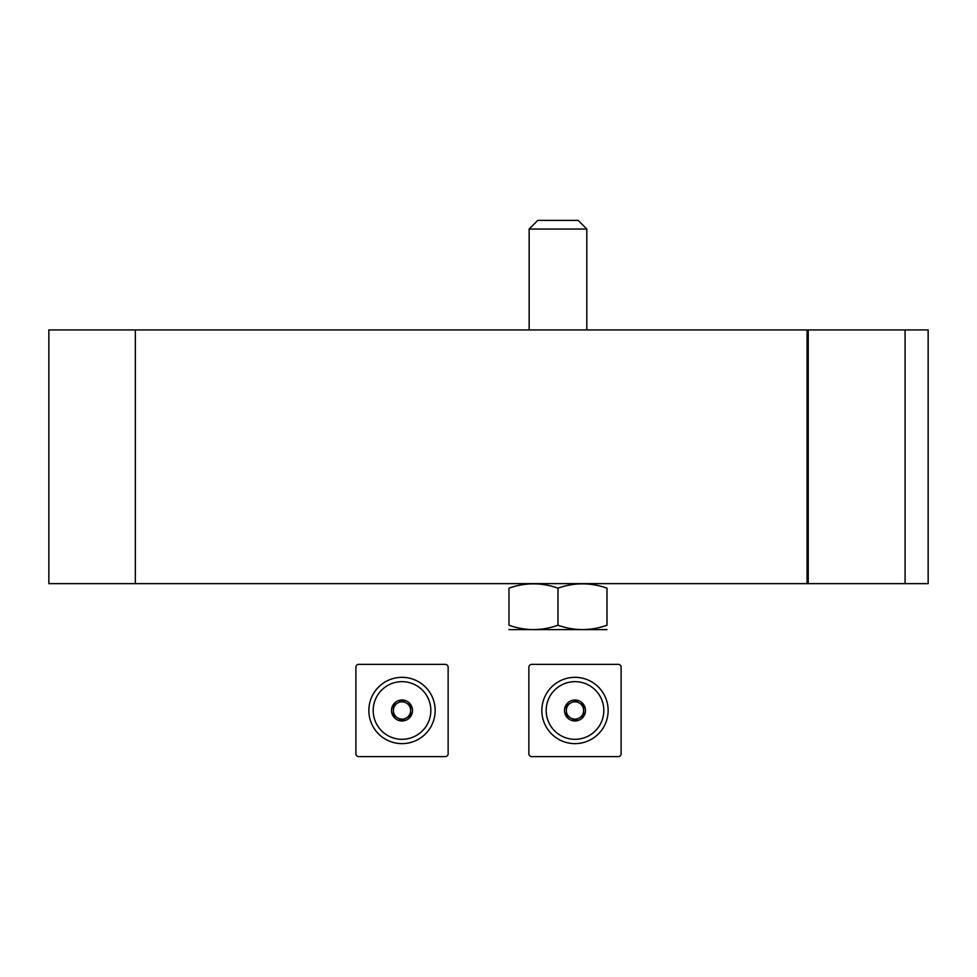 <?xml version="1.0" encoding="UTF-8"?>
<svg xmlns="http://www.w3.org/2000/svg" width="977" height="977" viewBox="0 0 977 977"><rect width="100%" height="100%" fill="white"/><g stroke="black" fill="none" stroke-linecap="round" stroke-linejoin="round"><path stroke-width="1.47" d="M135.339 329.933L135.339 583.635L48.85 583.635L48.85 329.933L807.063 329.933L807.063 583.635L928.15 583.635L928.15 329.933L905.081 329.933L905.081 583.635M807.063 329.933L905.081 329.933M135.339 583.635L807.063 583.635M529.155 229.033L586.811 229.033L578.164 220.387L537.802 220.387L529.155 229.033L529.155 329.933M508.968 629.628L606.986 629.628M606.986 625.243C590.682 630.995 574.354 630.995 557.977 625.243C541.673 630.995 525.345 630.995 508.968 625.243C508.968 630.995 508.968 630.995 508.968 625.243L508.968 588.154C525.272 582.414 541.612 582.414 557.977 588.154C574.281 582.414 590.621 582.414 606.986 588.154C606.986 582.414 606.986 582.414 606.986 588.154L606.986 625.243C606.986 630.995 606.986 630.995 606.986 625.243M557.977 588.154L557.977 625.243M508.968 588.154C508.968 582.414 508.968 582.414 508.968 588.154M528.862 667.242L528.862 753.731A2.882 2.882 0 0 0 531.744 756.613L618.233 756.613A2.882 2.882 0 0 0 621.116 753.731L621.116 667.242A2.882 2.882 0 0 0 618.233 664.36L531.744 664.36A2.882 2.882 0 0 0 528.862 667.242M574.989 677.33A33.157 33.157 0 0 1 603.701 727.059A33.157 33.157 0 0 1 546.277 727.059A33.157 33.157 0 0 1 574.989 677.33M574.989 720.977A10.491 10.491 0 0 1 565.903 705.235A10.491 10.491 0 0 1 584.075 705.235A10.491 10.491 0 0 1 574.989 720.977M574.989 720.476L583.635 715.482L583.635 705.492L574.989 700.497L566.342 705.492L566.342 715.482L574.989 720.476L566.342 715.482L566.342 705.492L574.989 700.497L583.635 705.492L583.635 715.482L574.989 720.476M603.823 710.487A28.834 28.834 0 0 1 560.578 735.449A28.834 28.834 0 0 1 560.578 685.524A28.834 28.834 0 0 1 603.823 710.487M583.635 710.487A8.646 8.646 0 0 1 570.666 717.973A8.646 8.646 0 0 1 570.666 703A8.646 8.646 0 0 1 583.635 710.487M355.884 667.242L355.884 753.731A2.882 2.882 0 0 0 358.767 756.613L445.256 756.613A2.882 2.882 0 0 0 448.138 753.731L448.138 667.242A2.882 2.882 0 0 0 445.256 664.36L358.767 664.36A2.882 2.882 0 0 0 355.884 667.242M402.011 677.33A33.157 33.157 0 0 1 430.723 727.059A33.157 33.157 0 0 1 373.299 727.059A33.157 33.157 0 0 1 402.011 677.33M402.011 720.977A10.491 10.491 0 0 1 392.925 705.235A10.491 10.491 0 0 1 411.097 705.235A10.491 10.491 0 0 1 402.011 720.977M402.011 720.476L410.658 715.482L410.658 705.492L402.011 700.497L393.365 705.492L393.365 715.482L402.011 720.476L393.365 715.482L393.365 705.492L402.011 700.497L410.658 705.492L410.658 715.482L402.011 720.476M430.845 710.487A28.834 28.834 0 0 1 387.6 735.449A28.834 28.834 0 0 1 387.6 685.524A28.834 28.834 0 0 1 430.845 710.487M410.658 710.487A8.646 8.646 0 0 1 397.688 717.973A8.646 8.646 0 0 1 397.688 703A8.646 8.646 0 0 1 410.658 710.487M808.223 329.933L808.223 583.635M586.811 229.033L586.811 329.933"/></g></svg>
